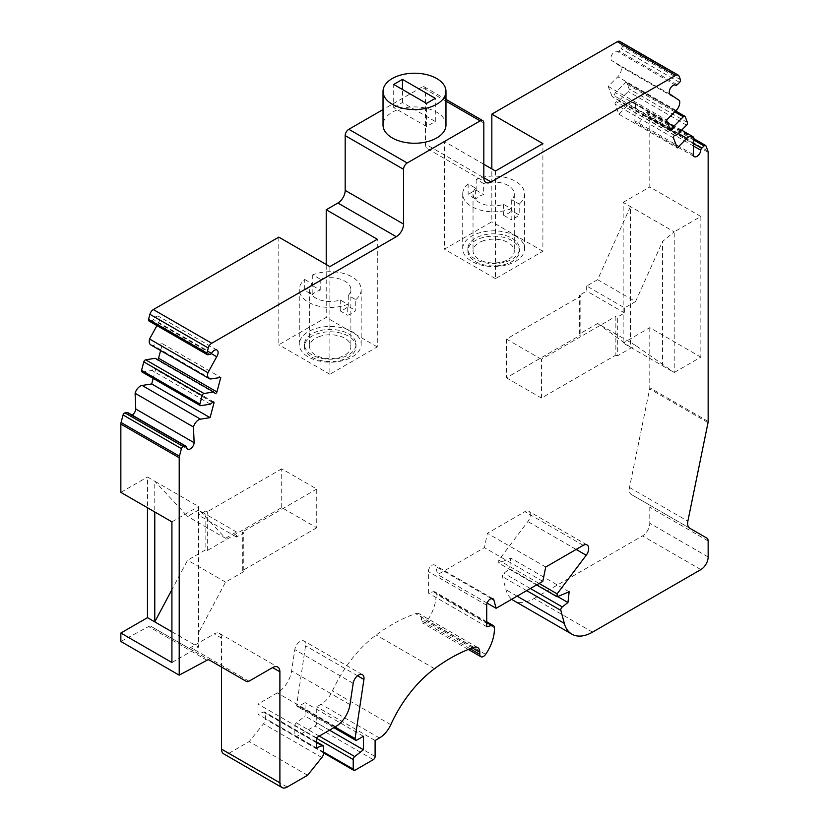 <?xml version="1.0" encoding="UTF-8"?>
<svg xmlns="http://www.w3.org/2000/svg" width="829" height="829" viewBox="0 0 829 829"><rect width="100%" height="100%" fill="white"/><g stroke="black" fill="none" stroke-linecap="round" stroke-linejoin="round"><path stroke-width="0.62" stroke-dasharray="4.14 3.11" d="M281.715 507.555L281.715 468.81L316.74 489.027L316.74 527.772L281.715 507.555L207.302 550.518L205.841 549.679L187.603 560.207L171.914 589.668M207.302 550.518L207.302 511.773L205.841 510.923L205.841 549.679M243.778 532.829L242.317 531.99L242.317 570.735L243.778 571.585L243.778 532.829L236.483 537.047L236.483 531.99L198.545 510.084L187.603 516.405L154.774 481.214L147.479 477.007L147.479 507.752M580.839 296.108L579.388 295.259L579.388 334.014L580.839 334.854L580.839 296.108L506.426 339.071L506.426 377.827L580.839 334.854M617.325 355.921L615.864 355.081L615.864 316.326L617.325 317.165L617.325 355.921L635.563 345.392L597.626 323.486L579.388 334.014M171.914 521.866L198.545 506.488L198.545 509.379L225.54 538.311L187.603 516.405M171.914 662.526L198.545 647.148L198.545 506.488L154.774 481.214L154.774 511.97M597.626 279.674L586.683 285.995L624.62 307.901L635.563 301.58L597.626 279.674L630.454 206.587L630.454 347.237L674.226 372.511L700.857 357.144L700.857 216.483L674.226 231.851L674.226 372.511L635.563 345.392M171.914 631.771L198.545 647.148L198.545 509.379M597.626 323.486L630.454 347.237L623.159 343.03L623.159 202.369L674.226 231.851L662.558 241.477L662.558 364.926M243.778 571.585L225.54 582.113L198.545 632.817M225.54 582.113L187.603 560.207M249.011 681.2L190.649 647.501L214.234 633.884A10.321 5.958 -60 0 1 219.395 633.366A10.321 5.958 -60 0 1 221.53 638.092L221.53 667.065M287.186 787.042L228.825 753.343A10.321 5.958 -60 0 1 223.664 753.851M228.825 753.343L249.208 741.572L263.477 723.821A5.161 2.974 -60 0 0 265.301 719.116L265.301 713.209A2.58 1.492 -60 0 0 264.772 712.028A2.58 1.492 -60 0 0 263.798 712.007L258.006 714.173L258.006 704.059L277.28 692.93A20.632 11.917 -60 0 0 291.621 670.93L294.803 649.625A7.741 4.466 -60 0 1 298.564 642.589A7.741 4.466 -60 0 1 304.056 640.993A7.741 4.466 -60 0 1 305.559 645.76L296.72 704.909A2.58 1.492 -60 0 0 297.217 706.495A2.58 1.492 -60 0 0 298.513 706.37L305.062 702.588L305.062 716.059L296.357 722.867A2.58 1.492 -60 0 0 294.844 725.81L294.844 735.437A2.58 1.492 -60 0 0 295.383 736.618A2.58 1.492 -60 0 0 296.678 736.494L314.916 725.966A2.58 1.492 -60 0 0 316.74 722.805L316.74 706.795L321.113 704.267A19.606 11.316 -60 0 0 332.429 690.982A91.314 52.724 -60 0 1 376.169 634.993A164.463 94.952 -60 0 1 415.598 613.667A10.321 5.958 -60 0 1 419.298 613.833A10.321 5.958 -60 0 1 421.433 618.548L421.433 620.662A5.161 2.974 -60 0 0 422.5 623.014A5.161 2.974 -60 0 0 427.267 620.662A30.953 17.875 -60 0 0 436.023 594.03A5.161 2.974 -60 0 0 434.956 591.885A5.161 2.974 -60 0 0 433.329 591.74L428.365 593.067L428.365 571.585A5.161 2.974 -60 0 1 430.614 566.394A5.161 2.974 -60 0 1 434.593 565.015A5.161 2.974 -60 0 1 435.536 566.352L437.743 574.59L484.437 547.637L487.369 533.306L524.871 511.648A7.741 4.466 -60 0 1 528.747 511.265A7.741 4.466 -60 0 1 527.855 521.545L498.768 560.155L498.768 563.098L510.809 558.104L509.586 568.818L503.928 573.243A2.58 1.492 -60 0 0 502.488 576.694L505.98 589.73A41.274 23.823 -60 0 0 511.752 599.263M307.569 775.27L249.208 741.572M316.367 747.862L258.006 714.173M316.367 737.758L258.006 704.059M363.434 736.287L305.062 702.588M329.507 730.173L305.062 716.059M375.102 740.494L316.74 706.795M486.727 626.765L428.365 593.067M487.131 603.108L437.743 574.59M542.798 581.336L484.437 547.637M545.731 567.005L487.369 533.306M539.13 583.461L498.768 560.155M536.57 584.932L498.768 563.098M569.171 591.802L510.809 558.104M557.668 596.579L509.586 568.818M592.538 632.133L534.166 598.434A41.274 23.823 -60 0 1 513.534 600.476M534.166 598.434L642.496 535.897A10.321 5.958 -60 0 0 649.791 523.254L649.791 507.255A6.186 3.575 -60 0 0 648.506 504.415L706.878 538.114M635.563 301.58L662.558 241.477M506.426 377.827L541.451 398.044L615.864 355.081M586.683 285.995L586.683 291.052L579.388 295.259M624.62 307.901L624.62 312.958L617.325 317.165M316.74 527.772L242.317 570.735M225.54 538.311L236.483 531.99M205.841 510.923L198.545 515.141L198.545 510.084M483.815 164.266L444.417 141.521L444.417 249.166L491.835 221.789L491.835 168.898M432.738 148.256A10.321 5.958 -60 0 1 427.577 148.764A10.321 5.958 -60 0 1 425.443 144.039L483.815 177.738L432.738 148.256L444.417 141.521M700.857 357.144L649.791 327.652L623.159 343.03M649.791 327.652L649.791 387.754A5.161 2.974 -60 0 1 649.667 388.915L629.491 487.483A10.321 5.958 120 0 0 631.387 494.53L648.506 504.415M700.857 216.483L649.791 186.991L649.791 118.682A5.161 2.974 -60 0 0 649.573 117.366L647.563 112.164A2.062 1.192 120 0 0 647.221 111.739A2.062 1.192 120 0 0 645.687 112.236L643.356 114.557A2.062 1.192 120 0 0 642.402 116.537A5.368 3.098 -60 0 1 639.915 121.676A5.368 3.098 -60 0 1 635.947 122.941A5.368 3.098 -60 0 1 634.859 120.889L635.542 104.361A7.741 4.466 120 0 0 634.268 102.786A7.741 4.466 120 0 0 628.527 104.63L618.931 114.215L615.066 104.174A1.544 0.891 -60 0 1 615.273 102.786A1.544 0.891 -60 0 1 616.341 101.77L618.61 101.076L628.216 91.501A2.062 1.192 120 0 0 629.087 88.838L626.838 83.014A2.062 1.192 120 0 0 626.496 82.589A2.062 1.192 120 0 0 624.973 83.087L615.367 92.661L613.968 95.625A1.544 0.891 -60 0 1 612.32 96.713A1.544 0.891 -60 0 1 612.071 96.402L608.196 86.361L617.802 76.786A7.741 4.466 120 0 0 621.066 66.807L612.299 60.931A5.368 3.098 -60 0 1 611.999 60.797A5.368 3.098 -60 0 1 611.989 54.621A5.368 3.098 -60 0 1 617.346 51.502A2.062 1.192 120 0 0 618.869 51.004L621.201 48.673A2.062 1.192 120 0 0 622.071 46.009L620.714 42.497A5.161 2.974 -60 0 0 619.874 41.45M120.847 641.459L148.588 626.558A5.161 2.974 -60 0 1 151.044 626.382L188.069 647.75A5.161 2.974 -60 0 0 190.649 647.501M693.22 154.588L634.859 120.889M693.904 138.06L635.542 104.361M676.982 134.775L618.61 101.076M667.635 122.837L615.367 92.661M679.438 100.506L621.066 66.807M670.101 94.309L612.299 60.931M445.971 101.138L421.795 87.18A5.161 2.974 -60 0 1 424.375 86.921A5.161 2.974 -60 0 1 425.443 89.283L425.443 144.039M148.899 320.958A2.062 1.192 120 0 0 149.438 321.051L151.769 320.678A2.062 1.192 120 0 0 153.292 319.424A5.368 3.098 -60 0 1 158.629 316.357A5.368 3.098 -60 0 1 158.329 323.03L156.93 325.6M211.302 353.61L158.329 323.03M150.837 344.916A7.741 4.466 120 0 0 152.837 345.237L162.432 343.724L160.608 350.563M157.572 359.631A1.544 0.891 -60 0 1 156.764 359.734A1.544 0.891 -60 0 1 156.66 359.651L155.261 358.294M141.894 371.889A2.062 1.192 120 0 0 142.422 371.972L152.018 370.459L154.298 368.532A1.544 0.891 -60 0 1 155.313 368.273A1.544 0.891 -60 0 1 155.572 369.454L153.189 378.407M210.39 404.158L152.018 370.459M132.132 415.101A5.368 3.098 -60 0 1 129.324 415.443A5.368 3.098 -60 0 1 128.226 413.391A2.062 1.192 120 0 0 127.811 412.604M120.847 492.374L147.479 477.007M623.159 202.369L649.791 186.991M151.044 626.382L209.405 660.071L151.044 626.382M278.803 237.135L278.803 344.781L326.222 317.403L326.222 264.513M421.795 87.18L383.029 109.563M495.483 171.002L495.483 278.658L542.902 251.28L542.902 143.624M495.483 278.658L444.417 249.166M542.902 251.28L491.835 221.789M329.869 266.617L329.869 374.273L377.288 346.895L377.288 239.239M329.869 374.273L278.803 344.781M377.288 346.895L326.222 317.403M445.971 125.086A31.471 18.165 0 0 0 414.5 106.92A31.471 18.165 0 0 0 383.029 125.086M608.196 86.361L666.568 120.06M618.931 114.215L677.293 147.904M162.432 343.724L220.804 377.423M475.421 261.591A25.792 14.891 0 0 0 503.535 264.824A25.792 14.891 0 0 0 519.451 251.063A25.792 14.891 0 0 0 511.897 240.534A25.792 14.891 0 0 0 483.784 237.301A25.792 14.891 0 0 0 467.867 251.063A25.792 14.891 0 0 0 475.421 261.591M311.994 357.216A25.792 14.891 0 0 0 340.108 360.439A25.792 14.891 0 0 0 356.024 346.677A25.792 14.891 0 0 0 348.47 336.149A25.792 14.891 0 0 0 320.367 332.926A25.792 14.891 0 0 0 304.44 346.677A25.792 14.891 0 0 0 311.994 357.216M631.387 494.53L689.749 528.228L631.387 494.53M624.62 312.958L586.683 291.052M541.451 398.044L541.451 359.289L615.864 316.326M541.451 359.289L506.426 339.071M236.483 537.047L198.545 515.141M281.715 468.81L207.302 511.773M316.74 489.027L242.317 531.99M393.702 107.604L402.459 102.547L435.298 121.511L426.541 126.557L393.702 107.604L393.702 84.444M426.541 126.557L426.541 103.397M435.298 121.511L435.298 98.34M402.459 102.547L402.459 89.491M304.709 279.466L312.191 283.787L312.191 294.741L304.709 290.419L304.709 279.466A30.953 17.875 180 0 0 299.279 289.57L299.279 344.336A30.953 17.875 180 0 1 318.388 327.828A30.953 17.875 180 0 1 352.118 331.693A30.953 17.875 180 0 1 361.185 344.336A30.953 17.875 180 0 1 330.232 362.2A30.953 17.875 180 0 1 299.279 344.336M312.191 283.787A20.632 11.917 180 0 0 309.6 289.57A20.632 11.917 180 0 0 340.253 299.994L347.734 304.316A30.953 17.875 180 0 1 315.808 305.383A30.953 17.875 180 0 1 299.279 289.57M355.765 299.683A30.953 17.875 180 0 0 361.185 289.57A30.953 17.875 180 0 0 352.118 276.938A30.953 17.875 180 0 0 312.73 274.834L320.222 279.155A20.632 11.917 180 0 1 350.874 289.57A20.632 11.917 180 0 1 348.273 295.362L355.765 299.683L355.765 310.637A30.953 17.875 0 0 1 347.734 315.269L347.734 304.316M312.73 274.834L312.73 285.787A30.953 17.875 0 0 0 304.709 290.419M340.253 299.994L340.253 310.948A20.632 11.917 0 0 0 348.273 306.305L355.765 310.637M340.253 310.948L347.734 315.269M312.73 285.787L320.222 290.109A20.632 11.917 0 0 0 312.191 294.741M320.222 279.155L320.222 290.109M348.273 295.362L348.273 306.305M320.222 336.263A20.632 11.917 0 0 0 309.6 346.677A20.632 11.917 0 0 0 315.642 355.102A20.632 11.917 0 0 0 338.128 357.693A20.632 11.917 0 0 0 350.874 346.677A20.632 11.917 0 0 0 320.222 336.263M348.47 333.807A25.792 14.891 180 0 1 356.024 344.336A25.792 14.891 180 0 1 330.232 359.226A25.792 14.891 180 0 1 304.44 344.336A25.792 14.891 180 0 1 320.367 330.574A25.792 14.891 180 0 1 348.47 333.807M475.618 188.173A20.632 11.917 180 0 0 473.027 193.955A20.632 11.917 180 0 0 503.68 204.369L511.161 208.701A30.953 17.875 180 0 1 479.235 209.768A30.953 17.875 180 0 1 462.706 193.955A30.953 17.875 180 0 1 468.126 183.851L475.618 188.173L475.618 199.126A20.632 11.917 0 0 1 483.639 194.494L483.639 183.541A20.632 11.917 180 0 1 514.291 193.955A20.632 11.917 180 0 1 511.7 199.737L511.7 210.69L519.192 215.012L519.192 204.069L511.7 199.737M503.68 204.369L503.68 215.322A20.632 11.917 0 0 0 511.7 210.69M483.639 240.648A20.632 11.917 0 0 0 473.027 251.063A20.632 11.917 0 0 0 479.069 259.487A20.632 11.917 0 0 0 501.555 262.068A20.632 11.917 0 0 0 514.291 251.063A20.632 11.917 0 0 0 483.639 240.648M483.639 183.541L476.157 179.219A30.953 17.875 180 0 1 515.545 181.323A30.953 17.875 180 0 1 524.612 193.955A30.953 17.875 180 0 1 519.192 204.069M511.161 208.701L511.161 219.654A30.953 17.875 0 0 0 519.192 215.012M468.126 183.851L468.126 194.805L475.618 199.126M476.157 179.219L476.157 190.173A30.953 17.875 0 0 0 468.126 194.805M515.545 236.078A30.953 17.875 180 0 1 524.612 248.721A30.953 17.875 180 0 1 493.659 266.586A30.953 17.875 180 0 1 462.706 248.721A30.953 17.875 180 0 1 481.815 232.203A30.953 17.875 180 0 1 515.545 236.078M476.157 190.173L483.639 194.494M503.68 215.322L511.161 219.654M511.897 238.182A25.792 14.891 180 0 1 519.451 248.721A25.792 14.891 180 0 1 493.659 263.612A25.792 14.891 180 0 1 467.867 248.721A25.792 14.891 180 0 1 483.784 234.959A25.792 14.891 180 0 1 511.897 238.182M221.53 638.092L214.234 633.884M321.839 757.519L263.477 723.821M323.673 752.815L265.301 719.116M323.673 746.908L265.301 713.209M316.367 742.359L263.798 712.007M335.652 726.629L277.28 692.93M349.983 704.629L291.621 670.93M353.175 683.324L294.803 649.625M357.537 675.77L305.559 645.76M334.989 727.002L296.72 704.909M356.874 740.069L298.513 706.37M319.258 736.09L296.357 722.867M316.367 738.235L294.844 725.81M323.673 752.079L294.844 735.437M355.04 770.193L296.678 736.494M373.278 759.665L314.916 725.966M375.102 756.504L316.74 722.805M379.485 737.965L321.113 704.267M390.791 724.681L332.429 690.982M434.531 668.692L376.169 634.993M473.96 647.366L415.598 613.667M472.323 647.936L421.433 618.548M470.105 648.755L421.433 620.662M485.628 654.361L427.267 620.662M494.385 627.729L436.023 594.03M486.727 622.569L433.329 591.74M486.727 605.284L428.365 571.585M491.317 598.559L435.536 566.352M583.243 545.347L524.871 511.648M576.155 549.44L527.855 521.545M530.373 588.507L503.928 573.243M526.664 590.652L502.488 576.694M517.12 596.165L505.98 589.73M700.857 569.596L642.496 535.897M708.153 556.953L649.791 523.254M708.153 540.954L649.791 507.255M708.028 422.614L649.667 388.915M708.153 421.453L649.791 387.754M708.153 152.381L649.791 118.682M707.935 151.065L649.573 117.366M705.925 145.852L647.563 112.164M693.821 140.018L645.687 112.236M693.676 143.614L643.356 114.557M693.572 146.07L642.402 116.537M678.35 133.407L628.527 104.63M674.702 135.469L616.341 101.77M673.428 137.873L615.066 104.174M686.578 125.2L628.216 91.501M687.448 122.537L629.087 88.838M685.2 116.713L626.838 83.014M674.796 111.853L624.973 83.087M669.5 127.687L613.968 95.625M670.433 130.101L612.071 96.402M676.163 110.485L617.802 76.786M675.708 85.19L617.346 51.502M677.231 84.703L618.869 51.004M679.562 82.372L621.201 48.673M680.443 79.708L622.071 46.009M679.086 76.195L620.714 42.497M483.815 122.982L425.443 89.283M207.799 354.739L149.438 321.051M210.131 354.377L151.769 320.678M211.654 353.113L153.292 319.424M211.198 378.926L152.837 345.237M215.032 393.35L156.66 359.651M200.784 405.671L142.422 371.972M212.659 402.231L154.298 368.532M212.535 402.345L155.572 369.454M186.598 447.09L128.226 413.391M206.96 660.257L148.588 626.558M629.491 487.483L687.863 521.182M219.395 633.366L277.756 667.065M316.367 741.82L264.772 712.028M362.418 674.692L304.056 640.993M333.869 727.655L297.217 706.495M323.662 752.95L295.383 736.618M477.659 647.522L419.298 613.833M468.302 649.459L422.5 623.014M486.727 621.771L434.956 591.885M492.954 598.704L434.593 565.015M587.108 544.964L528.747 511.265M693.883 138.681L647.221 111.739M694.319 156.64L635.947 122.941M681.635 130.132L634.268 102.786M675.666 110.982L626.496 82.589M670.692 130.412L612.32 96.713M670.371 94.496L611.999 60.797M427.577 148.764L485.949 182.463M424.375 86.921L445.971 99.387M217.001 350.056L158.629 316.357M215.136 393.423L156.764 359.734M213.685 401.972L155.313 368.273M187.686 449.131L129.324 415.443M361.185 289.57L361.185 344.336M309.6 289.57L309.6 346.677M350.874 289.57L350.874 346.677M304.44 344.336L304.44 346.677M356.024 344.336L356.024 346.677M473.027 193.955L473.027 251.063M514.291 193.955L514.291 251.063M462.706 193.955L462.706 248.721M524.612 193.955L524.612 248.721M467.867 248.721L467.867 251.063M519.451 248.721L519.451 251.063"/><path stroke-width="1.24" d="M383.029 109.563L348.843 129.303A5.161 2.974 -60 0 0 345.185 135.614L403.557 169.313A5.161 2.974 -60 0 1 407.205 162.992L480.157 120.879A5.161 2.974 -60 0 1 482.737 120.619A5.161 2.974 -60 0 1 483.815 122.982L483.815 177.738A10.321 5.958 -60 0 0 485.949 182.463A10.321 5.958 -60 0 0 491.11 181.955L675.656 75.408A5.161 2.974 -60 0 1 678.236 75.149A5.161 2.974 -60 0 1 679.086 76.195L680.443 79.708A2.062 1.192 -60 0 1 679.562 82.372L677.231 84.703A2.062 1.192 -60 0 1 675.708 85.19A5.368 3.098 -60 0 0 670.36 88.32A5.368 3.098 -60 0 0 670.371 94.496A5.368 3.098 -60 0 0 670.671 94.63L670.101 94.309M403.557 169.313L403.557 224.079A10.321 5.958 -60 0 1 396.262 236.711L211.706 343.258L153.344 309.559L278.803 237.135L329.869 266.617L377.288 239.239L326.222 209.758L337.89 203.012L396.262 236.711M153.189 378.407L151.707 383.962L210.069 417.661L213.934 403.153A1.544 0.891 -60 0 0 213.685 401.972A1.544 0.891 -60 0 0 212.659 402.231L210.39 404.158L200.784 405.671A2.062 1.192 -60 0 1 200.255 405.588A2.062 1.192 -60 0 1 199.913 404.013L202.162 395.588A2.062 1.192 -60 0 1 204.027 393.506L213.633 391.993L215.032 393.35A1.544 0.891 -60 0 0 215.136 393.423A1.544 0.891 -60 0 0 216.929 391.93L220.804 377.423L211.198 378.926A7.741 4.466 -60 0 1 209.209 378.615A7.741 4.466 -60 0 1 207.934 372.718L216.701 356.729A5.368 3.098 -60 0 0 217.001 350.056A5.368 3.098 -60 0 0 211.654 353.113A2.062 1.192 -60 0 1 210.131 354.377L207.799 354.739A2.062 1.192 -60 0 1 207.271 354.657A2.062 1.192 -60 0 1 206.929 353.092L208.286 348.014A5.161 2.974 -60 0 1 211.706 343.258M210.069 417.661L200.473 419.163L142.111 385.464A7.741 4.466 120 0 0 135.096 393.288L135.78 409.029A5.368 3.098 -60 0 1 132.132 415.101M272.596 667.583A10.321 5.958 -60 0 1 277.756 667.065A10.321 5.958 -60 0 1 279.891 671.791L272.596 667.583L249.011 681.2A5.161 2.974 -60 0 1 246.431 681.448L209.405 660.071A5.161 2.974 -60 0 0 206.96 660.257L179.209 675.158L179.209 457.763A5.161 2.974 -60 0 1 179.427 456.199L181.437 448.665A2.062 1.192 -60 0 1 183.313 446.582L185.644 446.209A2.062 1.192 -60 0 1 186.173 446.303A2.062 1.192 -60 0 1 186.598 447.09A5.368 3.098 -60 0 0 187.686 449.131A5.368 3.098 -60 0 0 191.654 447.867A5.368 3.098 -60 0 0 194.141 442.727L193.458 426.987A7.741 4.466 -60 0 1 200.473 419.163M670.671 94.63L679.438 100.506A7.741 4.466 -60 0 1 676.163 110.485L666.568 120.06L670.433 130.101A1.544 0.891 -60 0 0 670.692 130.412A1.544 0.891 -60 0 0 672.34 129.324L673.739 126.36L683.334 116.785A2.062 1.192 -60 0 1 684.868 116.288A2.062 1.192 -60 0 1 685.2 116.713L687.448 122.537A2.062 1.192 -60 0 1 686.578 125.2L676.982 134.775L674.702 135.469A1.544 0.891 -60 0 0 673.635 136.474A1.544 0.891 -60 0 0 673.428 137.873L677.293 147.904L686.889 138.329A7.741 4.466 -60 0 1 692.629 136.484A7.741 4.466 -60 0 1 693.904 138.06L693.22 154.588A5.368 3.098 -60 0 0 694.319 156.64A5.368 3.098 -60 0 0 698.277 155.375A5.368 3.098 -60 0 0 700.774 150.225A2.062 1.192 -60 0 1 701.728 148.256L704.059 145.925A2.062 1.192 -60 0 1 705.593 145.438A2.062 1.192 -60 0 1 705.925 145.852L707.935 151.065A5.161 2.974 -60 0 1 708.153 152.381L708.153 421.453A5.161 2.974 -60 0 1 708.028 422.614L687.863 521.182A10.321 5.958 -60 0 0 689.749 528.228L706.878 538.114A6.186 3.575 120 0 1 708.153 540.954L708.153 556.953A10.321 5.958 -60 0 1 700.857 569.596L592.538 632.133A41.274 23.823 120 0 1 571.896 634.175A41.274 23.823 120 0 1 564.342 623.429L560.85 610.393A2.58 1.492 -60 0 1 562.3 606.932L567.948 602.517L569.171 591.802L557.129 596.797L557.129 593.854L586.217 555.243A7.741 4.466 120 0 0 587.108 544.964A7.741 4.466 120 0 0 583.243 545.347L545.731 567.005L542.798 581.336L496.105 608.289L493.897 600.051A5.161 2.974 120 0 0 492.954 598.704A5.161 2.974 120 0 0 488.975 600.092A5.161 2.974 120 0 0 486.727 605.284L486.727 626.765L491.69 625.439A5.161 2.974 120 0 1 493.328 625.584A5.161 2.974 120 0 1 494.385 627.729A30.953 17.875 120 0 1 485.628 654.361A5.161 2.974 120 0 1 480.861 656.713A5.161 2.974 120 0 1 479.794 654.35L479.794 652.247A10.321 5.958 120 0 0 477.659 647.522A10.321 5.958 120 0 0 473.96 647.366A164.463 94.952 120 0 0 434.531 668.692A91.314 52.724 120 0 0 390.791 724.681A19.606 11.316 120 0 1 379.485 737.965L375.102 740.494L375.102 756.504A2.58 1.492 -60 0 1 373.278 759.665L355.04 770.193A2.58 1.492 -60 0 1 353.745 770.317A2.58 1.492 -60 0 1 353.216 769.136L353.216 759.509A2.58 1.492 -60 0 1 354.719 756.566L363.434 749.758L363.434 736.287L356.874 740.069A2.58 1.492 -60 0 1 355.589 740.193A2.58 1.492 -60 0 1 355.081 738.608L363.921 679.459A7.741 4.466 120 0 0 362.418 674.692A7.741 4.466 120 0 0 356.936 676.288A7.741 4.466 120 0 0 353.175 683.324L349.983 704.629A20.632 11.917 120 0 1 335.652 726.629L316.367 737.758L316.367 747.862L322.16 745.706A2.58 1.492 -60 0 1 323.134 745.727A2.58 1.492 -60 0 1 323.673 746.908L323.673 752.815A5.161 2.974 -60 0 1 321.839 757.519L307.569 775.27L287.186 787.042A10.321 5.958 -60 0 1 282.026 787.55A10.321 5.958 -60 0 1 279.891 782.825L279.891 671.791M179.209 675.158L120.847 641.459L120.847 633.035L171.914 662.526L171.914 521.866L120.847 492.374L120.847 424.065A5.161 2.974 -60 0 1 121.065 422.5L123.075 414.966A2.062 1.192 120 0 1 124.941 412.883L127.272 412.521A2.062 1.192 120 0 1 127.811 412.604L186.173 446.303M171.914 589.668L154.774 621.874L147.479 617.667L120.847 633.035M171.914 631.771L154.774 621.874L154.774 511.97M221.53 667.065L221.53 749.126A10.321 5.958 -60 0 0 223.664 753.851L282.026 787.55M363.434 749.758L329.507 730.173M496.105 608.289L487.131 603.108M557.129 593.854L539.13 583.461M557.129 596.797L536.57 584.932M567.948 602.517L557.668 596.579M571.896 634.175L513.534 600.476A41.274 23.823 -60 0 1 511.752 599.263M147.479 617.667L147.479 507.752M491.835 168.898L491.835 114.133L542.902 143.624L495.483 171.002L483.815 164.266M491.835 114.133L617.294 41.709A5.161 2.974 -60 0 1 619.874 41.45L678.236 75.149M246.431 681.448L209.374 660.05L246.431 681.448M673.739 126.36L667.635 122.837M345.185 135.614L345.185 190.38A10.321 5.958 -60 0 1 337.89 203.012M206.929 353.092L148.557 319.393L149.914 314.315A5.161 2.974 -60 0 1 153.344 309.559M148.557 319.393A2.062 1.192 120 0 0 148.899 320.958L207.271 354.657M216.701 356.729L211.302 353.61M156.93 325.6L149.562 339.02A7.741 4.466 120 0 0 150.837 344.916L209.209 378.615M207.934 372.718L149.562 339.02M160.608 350.563L158.567 358.232A1.544 0.891 -60 0 1 157.572 359.631M213.633 391.993L155.261 358.294L145.666 359.807A2.062 1.192 120 0 0 143.8 361.89L141.552 370.314A2.062 1.192 120 0 0 141.894 371.889L200.255 405.588M193.458 426.987L135.096 393.288M194.141 442.727L135.78 409.029M151.707 383.962L142.111 385.464M326.222 264.513L326.222 209.758M383.029 91.387L383.029 125.086A31.471 18.165 0 0 0 392.252 137.935A31.471 18.165 0 0 0 436.748 137.935A31.471 18.165 0 0 0 445.971 125.086L445.971 91.387A31.471 18.165 180 0 1 436.748 104.236A31.471 18.165 180 0 1 402.459 108.174A31.471 18.165 180 0 1 383.029 91.387A31.471 18.165 180 0 1 414.5 73.221A31.471 18.165 180 0 1 445.971 91.387M426.541 103.397L393.702 84.444L402.459 79.387L435.298 98.34L426.541 103.397M402.459 89.491L402.459 79.387M179.209 457.763L120.847 424.065M279.891 782.825L221.53 749.126M322.16 745.706L316.367 742.359M363.921 679.459L357.537 675.77M355.081 738.608L334.989 727.002M354.719 756.566L319.258 736.09M353.216 759.509L316.367 738.235M353.216 769.136L323.673 752.079M479.794 652.247L472.323 647.936M479.794 654.35L470.105 648.755M491.69 625.439L486.727 622.569M493.897 600.051L491.317 598.559M586.217 555.243L576.155 549.44M562.3 606.932L530.373 588.507M560.85 610.393L526.664 590.652M564.342 623.429L517.12 596.165M491.11 181.955L483.815 177.738M675.656 75.408L617.294 41.709M704.059 145.925L693.821 140.018M701.728 148.256L693.676 143.614M700.774 150.225L693.572 146.07M686.889 138.329L678.35 133.407M683.334 116.785L674.796 111.853M672.34 129.324L669.5 127.687M480.157 120.879L445.971 101.138M348.843 129.303L407.205 162.992M345.185 190.38L403.557 224.079M208.286 348.014L149.914 314.315M216.929 391.93L158.567 358.232M204.027 393.506L145.666 359.807M202.162 395.588L143.8 361.89M199.913 404.013L141.552 370.314M213.934 403.153L212.535 402.345M185.644 446.209L127.272 412.521M183.313 446.582L124.941 412.883M181.437 448.665L123.075 414.966M179.427 456.199L121.065 422.5M323.134 745.727L316.367 741.82M355.589 740.193L333.869 727.655M353.745 770.317L323.662 752.95M480.861 656.713L468.302 649.459M493.328 625.584L486.727 621.771M705.593 145.438L693.883 138.681M692.629 136.484L681.635 130.132M684.868 116.288L675.666 110.982M445.971 99.387L482.737 120.619"/></g></svg>
